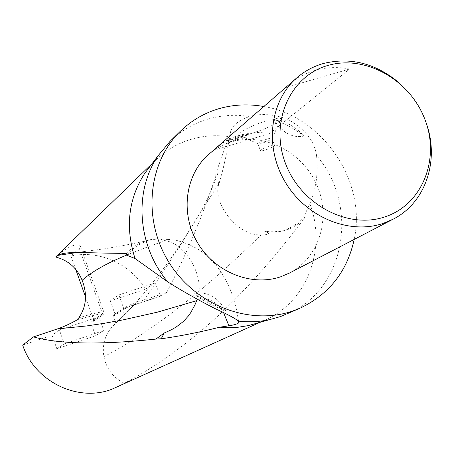 <?xml version="1.0" encoding="UTF-8"?>
<svg xmlns="http://www.w3.org/2000/svg" width="454" height="454" viewBox="0 0 454 454"><rect width="100%" height="100%" fill="white"/><g stroke="black" fill="none" stroke-linecap="round" stroke-linejoin="round"><path stroke-width="0.34" stroke-dasharray="2.27 1.7" d="M170.148 141.228C180.998 130.718 193.614 123.34 208.011 119.079C221.524 115.191 235.371 114.329 249.547 116.502C239.309 120.151 233.157 124.765 231.092 130.343L215.973 173.201L215.622 176.674C202.524 216.303 186.225 254.887 166.732 292.427L160.875 296.093L154.701 283.069L145.376 289.294C130.514 263.887 99.233 249.694 71 256.028L79.297 248.355L80.483 246.465L78.315 245.029C73.542 244.201 66.165 248.015 56.177 256.465M150.649 165.562L156.176 159.683C166.209 150.075 177.843 143.288 191.077 139.321C203.386 135.723 216.008 134.827 228.941 136.62M263.995 106.559C322.516 116.042 366.985 181.532 354.194 239.417M116.746 387.279L124.294 383.25C145.995 372.314 179.16 350.647 210.701 322.573C242.135 294.334 273.421 259.467 304.566 217.982L304.095 216.229L309.838 203.698C316.075 189.528 318.311 173.49 316.551 155.591C359.653 205.276 345.869 289.487 287.513 313.776M316.551 155.591C314.491 140.91 304.884 128.817 287.74 119.311C273.541 114.113 260.812 113.177 249.547 116.502M309.838 203.698C326.942 248.31 307.437 301.621 265.215 319.991L257.707 322.97M397.687 81.618C411.131 93.161 420.756 107.309 426.55 124.055M267.474 138.975C270.527 138.084 272.042 137.925 272.02 138.487L271.929 138.652C270.419 140.002 267.23 141.478 262.355 143.072L257.787 143.566C258.928 142.261 262.162 140.734 267.474 138.975M252.208 133.215C266.646 128.527 276.151 124.078 280.737 119.862C281.957 117.45 277.513 117.665 267.4 120.514C253.485 124.555 236.806 132.903 238.367 134.957C239.377 136.189 243.985 135.61 252.208 133.215M270.102 146.052C273.149 145.161 274.664 144.985 274.636 145.53C273.461 146.812 270.232 148.333 264.954 150.081C261.901 150.983 260.386 151.159 260.392 150.614C261.549 149.338 264.784 147.817 270.102 146.052M248.19 133.107L248.82 134.815L235.745 138.215L235.115 136.512L242.515 134.571L228.197 140.627L237.005 138.147L244.763 133.919L241.38 136.779L245.574 135.309L248.19 133.107L258.945 132.398L269.789 133.453L349.659 68.985C337.833 66.738 326.33 67.192 315.15 70.353C305.519 73.151 296.905 77.821 289.317 84.359M208.738 154.371C215.378 148.645 222.891 144.514 231.279 141.971C263.661 132.12 302.058 151.568 316.591 184.477C331.471 217.245 319.61 257.526 289.465 273.058M110.277 300.923L115.015 314.208L123.709 308.516L118.857 294.913L110.277 300.923L145.376 289.294M123.709 308.516L160.875 296.093M154.701 283.069L118.857 294.913M115.015 314.208L113.903 314.628L113.387 316.245L115.895 323.299L113.387 325.529C105.18 334.076 102.002 344.455 103.864 356.668C106.463 368.875 113.273 377.739 124.294 383.25M22.7 345.136L52.091 335.29L56.852 348.831L95.499 335.739L90.749 322.34L93.138 321.489L93.649 319.871L85.483 296.859M75.795 269.557L71 256.028M161.664 295.599L123.528 308.34L114.13 314.509M90.749 322.34L98.921 316.801L103.79 330.518L95.499 335.739M98.921 316.801L59.417 330.013L64.298 343.871L103.79 330.518M59.417 330.013L52.091 335.29M56.852 348.831L64.298 343.871M248.82 134.815L246.204 137.012L245.574 135.309M246.204 137.012L242.005 138.47L245.393 135.615L237.624 139.826L228.827 142.329L243.14 136.262L235.745 138.215M243.14 136.262L242.515 134.571M242.005 138.47L241.38 136.779M245.393 135.615L244.763 133.919M237.624 139.826L237.005 138.147M228.827 142.329L228.197 140.627M219.657 145.064L227.079 140.229L235.115 136.512M213.505 150.405L269.789 133.453M213.284 297.075C207.052 293.193 200.537 292.081 193.733 293.727L214.226 304.821L225.899 310.615C222.301 304.645 218.096 300.134 213.284 297.075M225.899 310.615C214.362 306.91 203.642 301.28 193.733 293.727M287.036 123.295L273.314 119.147C284.312 123.068 294.481 128.703 303.817 136.064C299.521 130.843 293.931 126.581 287.036 123.295M349.659 68.985L285.963 87.48M273.314 119.147L278.943 126.757L285.407 132.301C291.354 136.143 297.489 137.397 303.817 136.064M304.095 216.229C294.113 228.6 280.878 233.572 264.387 231.154L264.801 231.324C270.828 233.521 269.585 234.746 261.067 234.99L259.609 234.871C236.568 234.712 213.624 203.545 218.38 185.533L218.51 184.262C219.254 175.664 219.129 171.89 218.136 172.946L215.622 176.674M126.808 255.21C136.438 243.781 148.781 238.344 163.837 238.889L169.331 239.536L163.877 239.105L160.79 239.309L166.499 241C186.004 244.212 205.736 278.086 197.223 299.254M166.732 292.427L143.924 300.037C140.785 301.042 138.986 301.411 138.521 301.144L134.94 304.123L115.895 323.299M161.664 295.594L123.528 308.34L113.903 314.628M304.566 217.982C294.118 229.389 280.89 233.81 264.875 231.251L264.387 231.154M126.348 253.377C134.407 244.785 144.298 239.922 156.028 238.781L169.331 239.536M76.493 320.269C97.587 313.799 105.998 312.256 101.719 315.632L92.815 321.648M215.746 176.833L215.973 173.201M143.924 300.032C162.566 273.439 181.214 244.513 199.862 213.267L218.51 184.262M138.521 301.144C131.104 304.288 126.133 306.677 123.607 308.317M113.387 316.245L122.773 310.122L123.301 308.465C125.979 306.739 131.047 304.299 138.493 301.15M124.447 314.815L122.773 310.122C124.941 308.714 128.998 306.717 134.94 304.123M103.864 356.668C149.196 333.452 201.599 292.898 261.067 234.99M231.075 130.406C225.746 158.588 221.541 176.748 218.442 184.897M223.612 312.766C216.802 301.394 208.221 297.007 197.87 299.606M126.768 255.052C137.42 250.704 150.274 245.898 165.341 240.637M93.649 319.871L102.57 313.816L101.719 315.632M79.297 248.355L102.57 313.816L103.966 312.494C103.853 310.984 95.465 312.761 78.809 317.823M260.136 322.289L265.215 319.991M271.929 138.652L280.737 119.862M272.02 138.487L274.636 145.53M257.787 143.566L260.392 150.614M257.781 143.697L238.367 134.957M238.56 321.347C237.073 312.488 236.874 309.378 232.357 295.049C228.192 283.637 222.732 273.649 215.973 265.091L207.506 256.277C200.021 249.303 189.556 243.968 176.101 240.274L163.837 238.889M113.387 325.535L125.259 314.015C130.009 309.35 137.789 300.605 148.6 287.785L160.296 272.945C166.465 264.778 173.547 254.779 181.538 242.947L199.862 213.267C206.553 201.077 212.637 187.638 218.136 172.946M231.092 130.343C225.78 158.44 221.541 176.833 218.38 185.538M156.028 238.781C136.518 243.009 125.463 245.291 105.6 248.622L77.583 252.424M80.483 246.465L103.966 312.494L103.83 313.731L102.922 314.826L93.138 321.489M152.169 163.559L156.176 159.683"/><path stroke-width="0.68" d="M354.194 239.417C347.242 271.225 329.366 294.073 300.565 307.954L293.437 310.78C250.443 326.137 196.06 305.769 169.28 262.872C142.233 220.139 147.698 162.804 180.363 131.223C191.429 120.503 204.311 112.984 219.01 108.659C233.662 104.482 248.656 103.779 263.995 106.559M300.565 307.954L280.527 316.551L269.761 319.599C259.523 321.818 249.047 322.323 238.333 321.109L238.747 322.726C237.748 323.884 234.468 324.911 228.907 325.802L219.753 327.198C198.682 332.441 179.182 336.295 161.255 338.763L155.926 339.076C100.533 344.944 59.718 344.223 33.483 336.913L22.7 345.136C34.487 381.343 77.492 402.386 111.525 389.384L260.136 322.289M328.032 65.416C365.396 54.486 410.07 79.83 424.944 119.476C440.352 158.945 422.419 204.555 385.06 216.819C347.94 229.684 300.332 204.385 285.243 162.804C269.597 121.394 290.458 75.744 328.032 65.416M426.55 124.055C439.563 160.898 425.37 202.989 393.141 219.18L383.216 223.385C349.109 235.059 305.763 217.103 285.084 181.827C264.166 146.687 269.812 100.981 296.939 77.742C304.617 71.125 313.328 66.403 323.072 63.588C349.665 56.966 374.539 62.975 397.687 81.618M393.141 219.18L289.465 273.058L280.895 276.713C251.488 286.905 214.714 272.162 197.473 242.629C180.022 213.204 185.277 174.495 208.738 154.371L219.657 145.064M85.483 296.859L75.795 269.557M33.483 336.913L57.601 328.861C63.225 326.948 69.524 324.088 76.493 320.269L78.809 317.823C86.396 306.796 87.508 294.288 82.151 280.3C77.118 268.081 68.276 260.312 55.626 256.998L58.027 255.358C66.375 250.665 83.422 253.213 126.348 253.377L126.808 255.21L135.054 258.542L167.781 281.894C180.681 290.117 196.27 298.931 214.543 308.345C227.851 314.457 235.779 318.714 238.333 321.109M296.939 77.742L216.484 147.641M197.223 299.254L194.897 305.009L190.669 312.732L188.331 316.041L183.467 321.409L176.118 327.067L171.294 329.82L164.229 333.015L155.921 339.076M152.169 163.559L55.626 256.998M257.707 322.97L248.117 325.654L238.14 327.243L230.008 327.686L219.753 327.198M135.054 258.542C125.094 227.499 128.283 199.153 144.627 173.502L150.649 165.562M167.781 281.894C137.267 245.864 133.567 191.049 158.213 155.597L170.148 141.228L180.363 131.223M228.907 325.802L223.612 312.766M197.87 299.606L197.053 299.839M164.229 333.015L161.255 338.763M57.601 328.861L86.725 325.938L104.227 323.305L123.885 319.718L157.748 312.068L196.769 300.644M82.151 280.3C91.963 271.594 106.838 263.178 126.768 255.052M238.747 322.726L238.56 321.347M77.583 252.424L58.027 255.364M248.117 325.654L269.761 319.599M144.627 173.502L158.213 155.597"/></g></svg>
